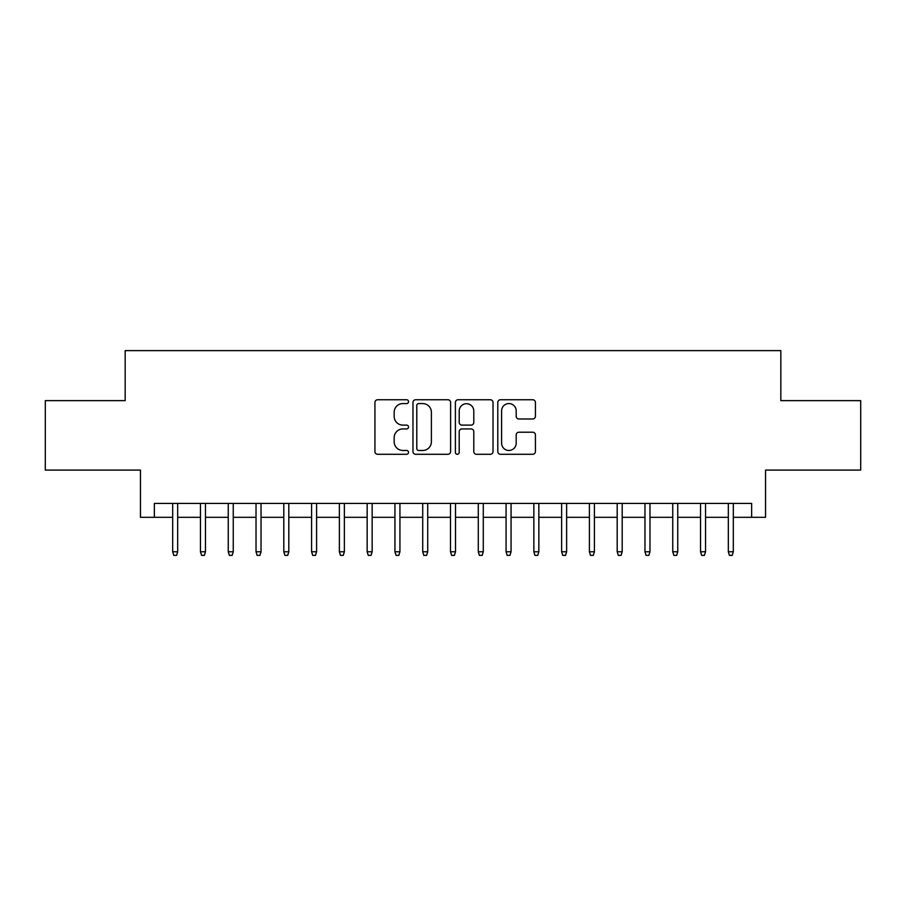 <?xml version="1.0" encoding="UTF-8"?>
<svg xmlns="http://www.w3.org/2000/svg" width="906" height="906" viewBox="0 0 906 906"><rect width="100%" height="100%" fill="white"/><g stroke="black" fill="none" stroke-linecap="round" stroke-linejoin="round"><path stroke-width="1.36" d="M408.549 401.664A1.914 1.914 0 0 0 406.647 399.75L377.666 399.75A2.729 2.729 0 0 0 374.937 402.479L374.937 451.562A2.729 2.729 0 0 0 377.666 454.291L406.647 454.291A1.914 1.914 0 0 0 408.549 452.388A1.914 1.914 0 0 0 406.647 450.475L402.887 450.475A8.732 8.732 0 0 1 394.167 441.754L394.167 437.655A8.732 8.732 0 0 1 402.887 428.934L406.647 428.934A1.914 1.914 0 0 0 408.549 427.02A1.914 1.914 0 0 0 406.647 425.118L402.887 425.118A8.732 8.732 0 0 1 394.167 416.386L394.167 412.298A8.732 8.732 0 0 1 402.887 403.566L406.647 403.566A1.914 1.914 0 0 0 408.549 401.664M532.694 418.98A2.729 2.729 0 0 0 535.423 416.25L535.423 402.479A2.729 2.729 0 0 0 532.694 399.75L500.52 399.75A2.729 2.729 0 0 0 497.79 402.479L497.79 451.562A2.729 2.729 0 0 0 500.52 454.291L532.694 454.291A2.729 2.729 0 0 0 535.423 451.562L535.423 434.937A2.729 2.729 0 0 0 532.694 432.207L518.923 432.207A2.729 2.729 0 0 0 516.194 434.937L516.194 443.181A7.293 7.293 0 0 1 508.9 450.475A7.293 7.293 0 0 1 501.607 443.181L501.607 410.871A7.293 7.293 0 0 1 508.9 403.566A7.293 7.293 0 0 1 516.194 410.871L516.194 416.25A2.729 2.729 0 0 0 518.923 418.98L532.694 418.98M154.348 517.315L154.348 503.419L751.652 503.419L751.652 517.315L765.547 517.315L765.547 470.089L860.7 470.089L860.7 400.633L780.825 400.633L780.825 350.622L125.175 350.622L125.175 400.633L45.3 400.633L45.3 470.089L140.453 470.089L140.453 517.315L172.684 517.315M450.61 402.479A2.729 2.729 0 0 0 447.892 399.75L415.707 399.75A2.729 2.729 0 0 0 412.977 402.479L412.977 451.562A2.729 2.729 0 0 0 415.707 454.291L447.892 454.291A2.729 2.729 0 0 0 450.61 451.562L450.61 402.479M458.108 399.75L490.293 399.75A2.729 2.729 0 0 1 493.023 402.479L493.023 451.562A2.729 2.729 0 0 1 490.293 454.291L476.522 454.291A2.729 2.729 0 0 1 473.793 451.562L473.793 431.664A2.729 2.729 0 0 0 471.063 428.934L461.935 428.934A2.729 2.729 0 0 0 459.206 431.664L459.206 452.388A1.914 1.914 0 0 1 457.292 454.291A1.914 1.914 0 0 1 455.39 452.388L455.39 402.479A2.729 2.729 0 0 1 458.108 399.75M177.678 517.315L200.464 517.315M205.458 517.315L228.244 517.315M233.25 517.315L256.024 517.315M261.03 517.315L283.805 517.315M288.81 517.315L311.585 517.315M316.59 517.315L339.376 517.315M344.371 517.315L367.156 517.315M372.151 517.315L394.937 517.315M399.931 517.315L422.717 517.315M427.723 517.315L450.497 517.315M455.503 517.315L478.277 517.315M483.283 517.315L506.069 517.315M511.063 517.315L533.849 517.315M538.844 517.315L561.629 517.315M566.624 517.315L589.41 517.315M594.415 517.315L617.19 517.315M622.196 517.315L644.97 517.315M649.976 517.315L672.75 517.315M677.756 517.315L700.542 517.315M705.536 517.315L728.322 517.315M733.316 517.315L751.652 517.315M418.708 403.566A1.914 1.914 0 0 0 416.794 405.48L416.794 448.572A1.914 1.914 0 0 0 418.708 450.475L422.66 450.475A8.732 8.732 0 0 0 431.392 441.754L431.392 412.298A8.732 8.732 0 0 0 422.66 403.566L418.708 403.566M473.793 411.007A7.293 7.293 0 0 0 466.499 403.714A7.293 7.293 0 0 0 459.206 411.007L459.206 422.389A2.729 2.729 0 0 0 461.935 425.118L471.063 425.118A2.729 2.729 0 0 0 473.793 422.389L473.793 411.007M172.684 551.765L173.793 555.378L176.568 555.378L177.678 551.765L172.684 551.765L172.684 503.419M177.678 551.765L177.678 503.419M200.464 551.765L201.574 555.378L204.348 555.378L205.458 551.765L200.464 551.765L200.464 503.419M205.458 551.765L205.458 503.419M228.244 551.765L229.354 555.378L232.129 555.378L233.25 551.765L228.244 551.765L228.244 503.419M233.25 551.765L233.25 503.419M256.024 551.765L257.134 555.378L259.92 555.378L261.03 551.765L256.024 551.765L256.024 503.419M261.03 551.765L261.03 503.419M283.805 551.765L284.914 555.378L287.7 555.378L288.81 551.765L283.805 551.765L283.805 503.419M288.81 551.765L288.81 503.419M311.585 551.765L312.706 555.378L315.481 555.378L316.59 551.765L311.585 551.765L311.585 503.419M316.59 551.765L316.59 503.419M339.376 551.765L340.486 555.378L343.261 555.378L344.371 551.765L339.376 551.765L339.376 503.419M344.371 551.765L344.371 503.419M367.156 551.765L368.266 555.378L371.041 555.378L372.151 551.765L367.156 551.765L367.156 503.419M372.151 551.765L372.151 503.419M394.937 551.765L396.047 555.378L398.821 555.378L399.931 551.765L394.937 551.765L394.937 503.419M399.931 551.765L399.931 503.419M422.717 551.765L423.827 555.378L426.613 555.378L427.723 551.765L422.717 551.765L422.717 503.419M427.723 551.765L427.723 503.419M450.497 551.765L451.607 555.378L454.393 555.378L455.503 551.765L450.497 551.765L450.497 503.419M455.503 551.765L455.503 503.419M478.277 551.765L479.387 555.378L482.173 555.378L483.283 551.765L478.277 551.765L478.277 503.419M483.283 551.765L483.283 503.419M506.069 551.765L507.179 555.378L509.953 555.378L511.063 551.765L506.069 551.765L506.069 503.419M511.063 551.765L511.063 503.419M533.849 551.765L534.959 555.378L537.734 555.378L538.844 551.765L533.849 551.765L533.849 503.419M538.844 551.765L538.844 503.419M561.629 551.765L562.739 555.378L565.514 555.378L566.624 551.765L561.629 551.765L561.629 503.419M566.624 551.765L566.624 503.419M589.41 551.765L590.519 555.378L593.294 555.378L594.415 551.765L589.41 551.765L589.41 503.419M594.415 551.765L594.415 503.419M617.19 551.765L618.3 555.378L621.086 555.378L622.196 551.765L617.19 551.765L617.19 503.419M622.196 551.765L622.196 503.419M644.97 551.765L646.08 555.378L648.866 555.378L649.976 551.765L644.97 551.765L644.97 503.419M649.976 551.765L649.976 503.419M672.75 551.765L673.871 555.378L676.646 555.378L677.756 551.765L672.75 551.765L672.75 503.419M677.756 551.765L677.756 503.419M700.542 551.765L701.652 555.378L704.426 555.378L705.536 551.765L700.542 551.765L700.542 503.419M705.536 551.765L705.536 503.419M728.322 551.765L729.432 555.378L732.207 555.378L733.316 551.765L728.322 551.765L728.322 503.419M733.316 551.765L733.316 503.419"/></g></svg>
